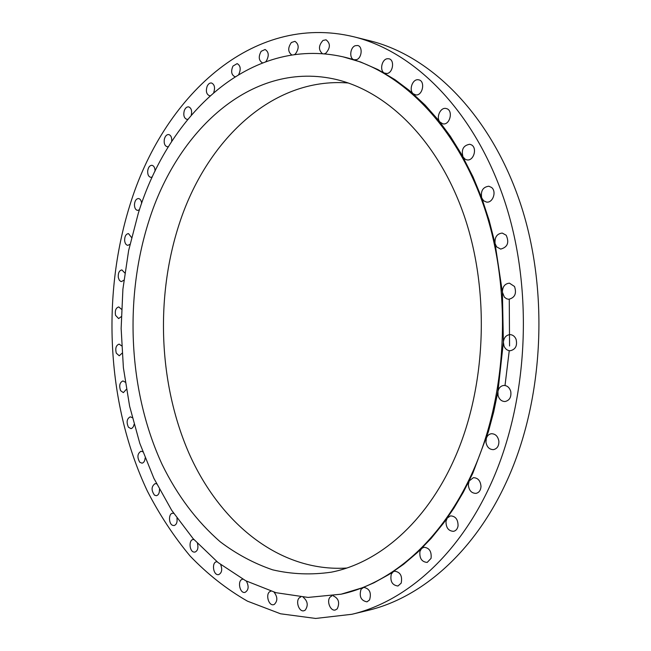 <?xml version="1.0" encoding="UTF-8"?>
<svg xmlns="http://www.w3.org/2000/svg" width="651" height="651" viewBox="0 0 651 651"><rect width="100%" height="100%" fill="white"/><g stroke="black" fill="none" stroke-linecap="round" stroke-linejoin="round"><path stroke-width="0.98" d="M142.764 451.778L141.031 451.241C137.385 453.519 136.962 457.181 139.745 462.226L141.975 463.187C143.822 462.788 144.872 461.063 145.124 458.019M489.585 486.72C528.018 404.735 534.422 292.022 504.899 201.883C475.246 111.638 414.923 51.763 353.859 36.798C251.611 12.084 162.384 98.073 129.687 205.846C101.117 298.06 107.195 405.907 147.354 491.066C159.56 514.803 173.817 536.465 190.116 556.044C207.523 574.182 226.638 589.22 247.47 601.166L280.557 613.787L315.67 618.45L351.89 614.284C404.263 601.996 456.896 557.223 489.585 486.72M193.925 539.549L193.078 539.541C188.603 539.915 189.295 551.267 193.843 552.064L194.877 552.113C197.684 550.925 198.539 548.02 197.456 543.406M217.068 561.74L216.523 561.78C211.575 562.326 213.089 574.898 218.093 574.678L218.63 574.63C221.828 572.994 222.512 569.658 220.697 564.62M242.856 579.211L242.538 579.26C237.102 580.147 239.658 593.81 245.012 592.394C248.641 590.156 249.089 586.388 246.371 581.091M270.889 591.214L270.263 591.433C265.209 593.427 268.415 606.162 273.623 604.673L274.234 604.47C277.741 601.076 277.684 596.967 274.055 592.158M300.697 597.032L299.696 597.553C295.139 600.556 298.89 612.282 303.952 610.752L305.197 610.174C308.436 605.479 307.768 601.158 303.195 597.211M331.79 595.942L330.203 597.016C326.241 600.873 330.423 611.501 335.338 609.987L337.242 608.84C340.009 602.606 338.593 598.245 333.003 595.755M369.556 599.937C371.607 592.768 369.646 588.577 363.665 587.357L361.028 589.31C358.994 596.487 360.98 600.67 366.985 601.85L369.556 599.937M401.195 583.125C402.53 575.997 400.324 572.017 394.571 571.187L393.163 571.79L391.275 574.117C389.949 581.262 392.171 585.225 397.956 586.014L401.195 583.125M431.068 558.346C431.719 551.478 429.326 547.784 423.891 547.271L421.563 548.533L419.944 551.373C419.301 558.257 421.718 561.943 427.194 562.423L431.068 558.346M458.06 525.902C458.076 519.506 455.562 516.17 450.525 515.877L447.253 518.05L445.984 521.329C445.968 527.741 448.506 531.078 453.584 531.33C455.993 530.736 457.49 528.929 458.06 525.902M481.008 486.468C480.487 480.755 477.94 477.826 473.383 477.671L469.168 480.967L468.321 484.604C468.842 490.341 471.405 493.271 476.011 493.385C479.055 492.652 480.715 490.349 481.008 486.468M498.869 441.158C497.925 436.292 495.46 433.81 491.456 433.712C489.015 434.071 487.306 435.609 486.338 438.318L485.955 442.192C486.891 447.099 489.389 449.581 493.45 449.638C497.201 448.751 499.008 445.927 498.869 441.158M510.758 391.479C509.554 387.557 507.251 385.538 503.858 385.441C500.741 385.84 498.764 387.858 497.934 391.495L498.056 395.466C499.26 399.437 501.587 401.455 505.046 401.521C509.578 400.455 511.483 397.11 510.758 391.479M516.064 339.252C514.754 336.282 512.719 334.736 509.961 334.614C506.12 335.053 503.931 337.576 503.386 342.174L504.02 346.08C505.331 349.099 507.398 350.653 510.221 350.751C515.568 349.481 517.521 345.648 516.064 339.252M514.518 286.489L509.432 283.161C504.85 283.657 502.507 286.676 502.401 292.209L504.379 297.116L506.584 298.785L508.724 299.281C514.884 297.759 516.821 293.495 514.518 286.489M506.193 235.239L502.263 233.074C496.982 233.676 494.581 237.159 495.053 243.523L496.632 246.875L500.668 249.089C507.577 247.242 509.416 242.62 506.193 235.239M491.529 187.447L488.828 186.227C482.912 187.016 480.536 190.914 481.699 197.912L483.669 200.809L486.484 202.07C492.823 203.258 496.925 191.475 491.529 187.447M471.283 144.791L469.794 144.27C463.333 145.336 461.079 149.567 463.024 156.981L465.286 159.316L466.889 159.869C473.668 161.399 477.663 147.777 471.283 144.791M446.407 108.579L446.073 108.505C440.524 107.008 435.796 117.359 439.881 121.981L442.802 123.82C449.963 125.61 453.625 110.222 446.407 108.579M418.023 79.731C412.376 79.097 408.665 90.237 413.295 93.834L415.899 94.932C422.751 95.77 425.551 80.96 418.739 79.837L418.023 79.731M387.264 58.736C381.746 59.363 379.443 70.658 384.326 73.042L386.971 73.506C393.106 72.896 394.84 59.778 388.899 58.777L387.264 58.736M355.243 45.708C350.01 47.49 349.05 58.59 354.03 59.77L356.626 59.64C361.997 57.89 362.851 46.367 357.668 45.497L355.243 45.708M324.247 53.846L325.842 53.203C330.48 47.824 330.545 43.357 326.045 39.809L322.986 40.443C318.502 45.521 318.323 49.94 322.457 53.699M294.545 54.538L295.489 53.846C299.216 48.41 299.037 44.235 294.944 41.33L291.379 42.502C287.734 47.783 287.856 51.925 291.77 54.944M265.803 61.601L266.3 61.048C269.213 55.693 268.814 51.844 265.095 49.492L261.165 51.299C258.268 56.67 258.691 60.519 262.418 62.83L262.475 62.838M238.689 74.474L238.893 74.173C241.073 69.006 240.488 65.491 237.127 63.619L232.944 66.109C230.771 71.284 231.374 74.792 234.742 76.639L235.092 76.688M213.715 92.548L213.731 92.515C215.286 87.641 214.545 84.459 211.51 82.986C209.768 82.791 208.32 83.865 207.173 86.209C205.635 91.091 206.383 94.257 209.427 95.713L210.086 95.746M191.272 115.129C192.159 110.694 191.28 107.936 188.611 106.862C186.707 106.74 185.242 108.066 184.225 110.833C183.216 115.365 184.087 118.197 186.829 119.328L187.789 119.296M171.636 141.552C172.002 137.638 171.026 135.294 168.699 134.529C166.632 134.505 165.183 136.075 164.337 139.249C163.783 143.399 164.736 145.905 167.209 146.768L168.463 146.597M155.044 171.172C155.011 167.787 153.978 165.826 151.96 165.297C149.738 165.395 148.314 167.217 147.704 170.774C147.517 174.517 148.534 176.706 150.755 177.341L152.301 176.974M141.641 203.34C141.316 200.484 140.282 198.872 138.525 198.522C136.14 198.758 134.781 200.834 134.44 204.739C134.554 208.06 135.611 209.947 137.597 210.403L139.436 209.777M131.535 237.469L128.475 233.579C125.936 233.994 124.65 236.313 124.626 240.536C124.984 243.433 126.042 245.036 127.824 245.346L129.94 244.369M124.805 272.964L121.875 269.905C119.166 270.523 117.977 273.078 118.319 277.578L119.271 280.125L120.581 281.354L121.493 281.59L123.869 280.182M121.501 309.282L118.751 306.93C115.87 307.793 114.796 310.584 115.536 315.304L118.628 318.583L121.249 316.638M121.647 345.876L119.117 344.11C116.049 345.258 115.113 348.277 116.301 353.176L119.255 355.78L122.087 353.2M125.244 382.194L122.966 380.925C119.711 382.397 118.921 385.644 120.598 390.657L123.364 392.643L126.367 389.322M132.299 417.682L130.281 416.827C126.839 418.666 126.221 422.125 128.426 427.202L130.949 428.635L131.868 428.358L133.374 426.698L134.065 424.452M156.598 483.88L155.158 483.587C151.309 486.354 151.089 490.211 154.49 495.151L156.378 495.704C158.502 495.11 159.536 493.027 159.462 489.454M173.695 513.362L172.548 513.24C168.495 513.476 168.511 523.689 172.572 525.316L174.061 525.569C176.502 524.722 177.471 522.24 176.966 518.131M341.14 594.192L363.112 587.528L373.967 582.775L388.948 574.499L403.547 564.336L417.641 552.308L431.1 538.45L443.787 522.826L453.942 508.089L463.349 492.18L472.691 473.537L488.348 431.849L493.686 411.977L497.934 391.503L503.386 342.174L502.401 292.218L495.053 243.523L489.088 220.225L481.707 197.912L472.976 176.771L461.502 154.271L450.28 136.189L438.082 119.735L425.046 105.023L409.276 90.408L394.88 79.601L377.914 69.567L360.581 61.983L342.971 56.816C250.448 36.008 168.869 113.787 138.338 213.154L128.638 250.521L122.901 289.19L121.143 328.486L123.389 367.734L129.622 406.257L139.81 443.364L153.88 478.322L171.734 510.376L193.176 538.711L217.971 562.472L245.744 580.765L276 592.703L308.078 597.423L341.14 594.192C391.056 583.459 441.248 540.908 471.885 473.651C507.251 396.882 512.557 291.982 484.645 208.466C456.603 124.862 400.113 69.738 342.971 56.816M351.89 614.284L367.937 610.402C420.261 598.114 472.724 553.83 505.282 484.344C543.552 403.53 549.916 292.633 520.523 203.836C491 114.934 430.881 55.758 369.874 40.793L361.818 39.011M148.778 221.316C123.902 299.55 128.613 392.016 162.189 464.611C177.3 495.501 196.659 521.239 220.266 541.827C236.59 554.139 254.061 563.473 272.671 569.837C291.778 574.288 311.341 575.061 331.359 572.164C378.394 563.017 425.697 523.054 454.032 459.704C486.11 388.761 490.374 292.47 464.309 216.148C438.123 139.753 385.88 89.683 333.035 78.779C250.505 61.699 176.95 130.989 148.778 221.316M348.334 82.994C271.801 76.834 206.074 141.202 179.326 223.716C155.231 297.279 158.665 383.903 189.115 453.568C219.769 522.607 279.092 572.294 346.682 568.046M369.874 40.793L353.859 36.798M505.03 385.376L509.253 350.686M509.554 345.99L509.269 299.297"/></g></svg>
